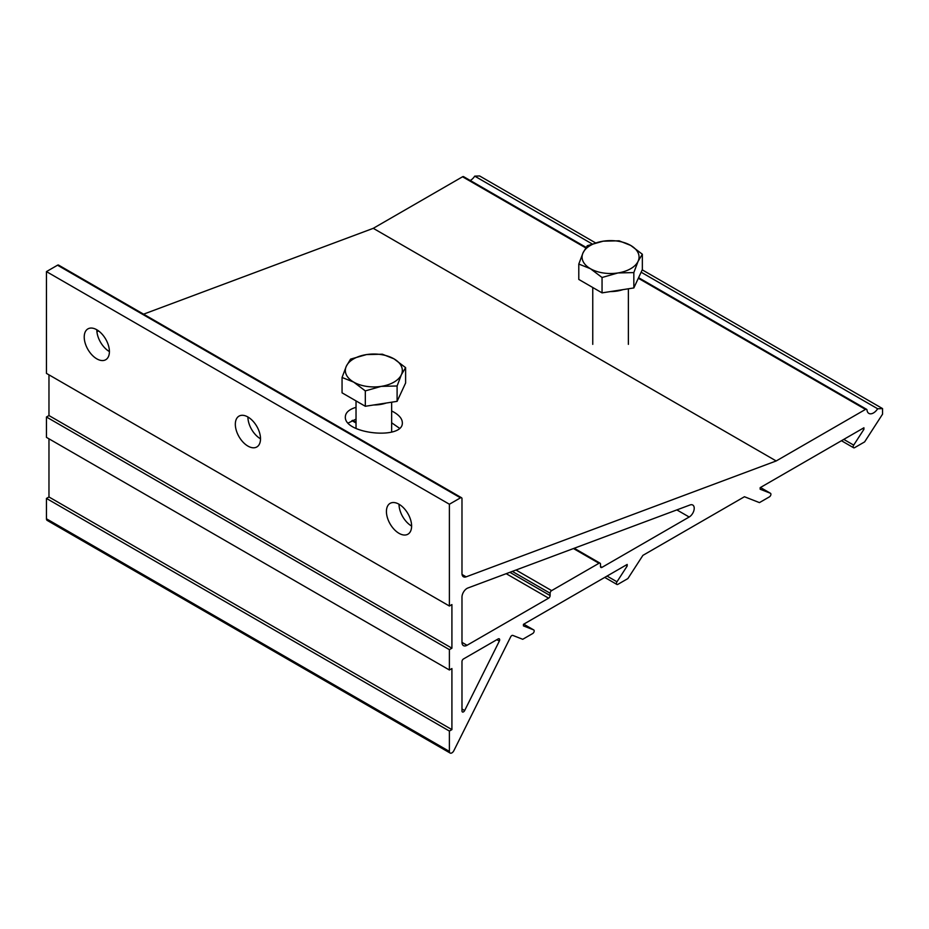 <?xml version="1.0" encoding="UTF-8"?>
<svg xmlns="http://www.w3.org/2000/svg" width="929" height="929" viewBox="0 0 929 929"><rect width="100%" height="100%" fill="white"/><g stroke="black" fill="none" stroke-linecap="round" stroke-linejoin="round"><path stroke-width="1.39" d="M391.643 410.955L393.989 412.197C399.424 415.414 402.199 418.898 402.327 422.625C403.709 440.172 343.974 434.087 345.344 416.819C345.553 412.557 349.118 409.387 356.028 407.332M399.482 428.234L391.643 422.776M356.028 419.142L348.201 423.02M235.327 424.274A17.802 10.277 60 0 1 239.02 416.122A17.802 10.277 60 0 1 256.822 426.399A17.802 10.277 60 0 1 256.822 446.965A17.802 10.277 60 0 1 243.096 442.192A17.802 10.277 60 0 1 235.327 424.274M247.915 417.005L247.915 417.005A17.802 10.277 -120 0 0 260.515 438.813M386.429 511.507A17.802 10.277 60 0 1 390.122 503.355A17.802 10.277 60 0 1 407.924 513.644A17.802 10.277 60 0 1 407.924 534.198A17.802 10.277 60 0 1 394.198 529.437A17.802 10.277 60 0 1 386.429 511.507M399.017 504.238L399.017 504.238A17.802 10.277 -120 0 0 411.617 526.058M84.225 337.041A17.802 10.277 60 0 1 87.918 328.889A17.802 10.277 60 0 1 105.72 339.166A17.802 10.277 60 0 1 105.72 359.732A17.802 10.277 60 0 1 91.994 354.959A17.802 10.277 60 0 1 84.225 337.041M96.813 329.76A17.802 10.277 -120 0 0 96.813 329.772A17.802 10.277 -120 0 0 109.413 351.58M451.912 729.613L449.392 731.065L46.45 498.432L48.97 496.98L451.912 729.613L451.912 668.543L449.392 669.995L449.392 649.638L46.45 417.005L48.97 415.553L451.912 648.187L449.392 649.638M46.45 417.005L46.45 437.362L449.392 669.995M48.97 496.98L48.97 438.813M449.392 606.022L449.392 504.238L460.47 497.839A2.137 1.231 -60 0 1 461.539 497.735L58.597 265.102A2.137 1.231 120 0 0 57.528 265.206L46.45 271.605L46.45 373.388L449.392 606.022L451.912 604.57L451.912 648.187M48.97 415.553L48.97 374.84M46.45 271.605L449.392 504.238M46.45 498.432L46.45 518.788A3.565 2.055 120 0 0 47.193 520.414L450.124 753.047A3.565 2.055 -60 0 1 449.392 751.422L449.392 731.065M586.071 247.369L463.617 176.673A2.137 1.231 120 0 0 462.549 176.777L373.261 228.325L143.577 314.165M98.637 330.968L96.918 331.607M595.524 242.875L479.608 175.953L474.731 176.138A9.255 5.342 -60 0 1 470.213 180.481M461.539 497.735A2.137 1.231 -60 0 1 461.98 498.722L461.98 573.518A7.118 4.111 120 0 0 463.455 576.781A7.118 4.111 120 0 0 466.149 576.839L776.191 460.958L865.491 409.41A2.137 1.231 -60 0 1 866.56 409.306A2.137 1.231 -60 0 1 866.989 410.072A9.255 5.342 120 0 0 868.859 413.393A9.255 5.342 120 0 0 877.673 408.772L882.55 408.586L882.55 414.171L864.62 441.902L854.668 447.639A2.137 1.231 -60 0 1 853.6 447.755A2.137 1.231 -60 0 1 853.693 445.119L863.912 429.326L863.912 427.77L760.154 487.667L760.154 489.223L770.373 493.229A2.137 1.231 -60 0 1 770.466 493.276A2.137 1.231 -60 0 1 770.803 494.983A2.137 1.231 -60 0 1 769.398 496.876L759.446 502.612L744.443 496.736L642.903 555.368L627.888 578.57L617.936 584.318A2.137 1.231 -60 0 1 616.868 584.422A2.137 1.231 -60 0 1 616.972 581.798L627.191 565.993L627.191 564.437L523.433 624.346L523.433 625.902L533.652 629.897A2.137 1.231 -60 0 1 533.745 629.943A2.137 1.231 -60 0 1 534.07 631.662A2.137 1.231 -60 0 1 532.677 633.543L522.725 639.291L512.808 635.413A2.137 1.231 120 0 0 510.66 636.888L453.863 750.667A3.565 2.055 -60 0 1 450.124 753.047M499.337 641.091L464.663 710.546A2.137 1.231 -60 0 1 462.421 711.974A2.137 1.231 -60 0 1 461.98 710.999L461.98 661.564A2.137 1.231 120 0 1 463.49 658.951L498.165 638.931A2.137 1.231 120 0 1 499.233 638.827A2.137 1.231 120 0 1 499.337 641.091L496.876 639.675M512.309 571.393L550.119 593.225A2.137 1.231 -60 0 1 551.64 590.612L515.978 570.023M550.119 593.225L550.119 595.559L509.87 572.31M506.2 573.681L548.609 598.171A2.137 1.231 120 0 0 550.119 595.559M548.609 598.171L467.02 645.283L461.98 642.369A7.118 4.111 120 0 0 463.455 645.632A7.118 4.111 120 0 0 467.02 645.283M461.98 642.369L461.98 597.138A7.118 4.111 120 0 1 467.891 587.999L690.05 504.97A7.118 4.111 -60 0 1 692.744 505.028A7.118 4.111 -60 0 1 693.835 510.741A7.118 4.111 -60 0 1 689.179 517.012L602.004 567.352L600.494 566.469A2.137 1.231 120 0 0 600.935 567.456A2.137 1.231 120 0 0 602.004 567.352M600.494 566.469L600.494 564.147A2.137 1.231 -60 0 0 600.053 563.171L574.227 548.261M573.46 548.54L598.984 563.276A2.137 1.231 -60 0 1 600.053 563.171M598.984 563.276L551.64 590.612M625.832 565.215L627.191 565.993M862.565 428.548L863.912 429.326M373.261 228.325L776.191 460.958M474.731 176.138L592.145 243.932M641.138 272.209L877.673 408.772M642.229 269.84L882.55 408.586M381.215 386.371L365.318 390.9L353.694 382.109A28.497 16.455 0 0 0 381.215 386.371A28.497 16.455 0 0 0 401.363 374.735L397.101 385.988L381.215 386.371M342.058 377.476L346.32 366.223A28.497 16.455 0 0 0 353.694 382.109L342.058 377.476L342.058 392.839L365.318 406.275L365.318 390.9M350.57 359.128L366.467 354.588A28.497 16.455 0 0 0 346.32 366.223L350.57 359.128M393.989 358.849L405.613 367.64L401.363 374.735A28.497 16.455 0 0 0 393.989 358.849A28.497 16.455 0 0 0 366.467 354.588L382.353 354.204L393.989 358.849M397.101 385.988L397.101 401.351L405.613 383.003L405.613 367.64M397.101 401.351L365.318 406.275M386.232 403.035A24.502 14.144 180 0 1 373.679 404.974M617.936 272.952L602.05 277.492L590.414 268.702A28.497 16.455 0 0 0 617.936 272.952A28.497 16.455 0 0 0 638.084 261.328L633.833 272.58L617.936 272.952M578.79 264.057L583.04 252.816A28.497 16.455 0 0 0 590.414 268.702L578.79 264.057L578.79 279.432L602.05 292.867L602.05 277.492M587.302 245.709L603.188 241.18A28.497 16.455 0 0 0 583.04 252.816L587.302 245.709M630.71 245.43L642.345 254.232L638.084 261.328A28.497 16.455 0 0 0 630.71 245.43A28.497 16.455 0 0 0 603.188 241.18L619.086 240.797L630.71 245.43M633.833 272.58L633.833 287.944L642.345 269.596L642.345 254.232M633.833 287.944L602.05 292.867M622.953 289.627A24.502 14.144 180 0 1 610.399 291.567M46.45 518.788L449.392 751.422M57.528 265.206L460.47 497.839M533.745 629.943L523.735 624.172L533.652 629.897M616.972 581.798L607.043 576.061M770.466 493.276L760.456 487.493L770.373 493.229M853.693 445.119L843.776 439.394M462.549 176.777L585.723 247.892M638.328 278.259L865.491 409.41M466.149 576.839L462.061 574.482M351.928 420.64L356.028 423.009M689.179 517.012L676.858 509.905M464.663 710.546L461.98 708.99M604.721 577.408L616.868 584.422M841.453 440.729L853.6 447.755M638.595 277.69L866.56 409.306M356.028 422.289L352.637 420.326M356.028 400.91L356.028 428.49M391.643 402.199L391.643 432.113M592.76 287.502L592.76 344.357M628.376 288.791L628.376 344.357"/></g></svg>
